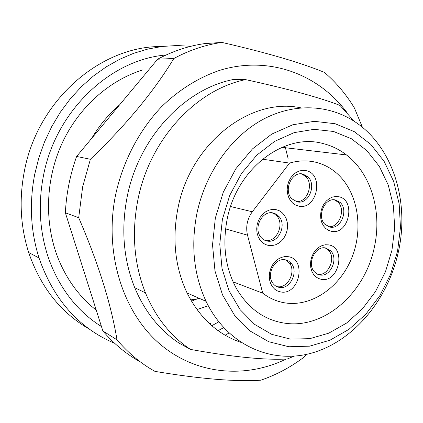 <?xml version="1.0" encoding="UTF-8"?>
<svg xmlns="http://www.w3.org/2000/svg" width="423" height="423" viewBox="0 0 423 423"><rect width="100%" height="100%" fill="white"/><g stroke="black" fill="none" stroke-linecap="round" stroke-linejoin="round"><path stroke-width="0.63" d="M277.118 214.747L276.986 216.026L277.118 214.747M262.445 159.201L289.549 163.082C298.315 160.529 306.892 160.206 315.272 162.125C322.95 163.939 329.861 167.434 336.005 172.6C357.208 190.535 363.833 226.242 352.475 256.095C341.239 285.985 313.105 306.649 286.096 303.042C277.599 301.874 269.805 298.585 262.715 293.171L233.073 281.861M262.715 293.171L247.508 235.177C245.589 226.739 247.191 218.934 252.314 211.77L289.549 163.082M288.169 256.676L284.816 256.581L281.438 257.38L278.197 259.04L275.267 261.472L272.798 264.565L270.921 268.161L269.726 272.068L269.282 276.092L269.61 280.021L270.688 283.653L272.465 286.805L274.834 289.321L277.689 291.077L280.867 291.981C299.399 295.434 306.966 258.982 288.169 256.676M275.976 209.602L272.544 209.406L269.086 210.12L265.776 211.717L262.783 214.123L260.267 217.216L258.347 220.832L257.136 224.793L256.692 228.896L257.031 232.925L258.146 236.674L259.965 239.952L262.397 242.596L265.321 244.473L268.573 245.493L272.005 245.615L275.431 244.832L278.683 243.193L281.612 240.782L284.066 237.721L285.932 234.157L287.122 230.265L287.566 226.242L287.259 222.281L286.197 218.575L284.441 215.302L282.072 212.632L279.206 210.696L275.976 209.602M305.972 170.617L302.646 170.337L299.294 170.966L296.074 172.478L293.165 174.794L290.707 177.808L288.835 181.356L287.64 185.263L287.185 189.33L287.503 193.343L288.56 197.092L290.31 200.396L292.658 203.077L295.476 205.018L298.627 206.107C316.996 210.612 324.6 173.969 305.972 170.617M338.606 196.711L335.434 196.494L332.224 197.16L329.142 198.678L326.35 200.973L323.986 203.939L322.178 207.418L321.02 211.23L320.565 215.185L320.846 219.077L321.84 222.704L323.495 225.882L325.721 228.457L328.407 230.292L331.41 231.307C348.943 235.405 356.399 199.677 338.606 196.711M328.586 244.88L325.398 244.758L322.173 245.52L319.079 247.117L316.277 249.48L313.908 252.483L312.1 255.989L310.937 259.801L310.493 263.735L310.778 267.579L311.777 271.143L313.448 274.241L315.69 276.721L318.392 278.461L321.417 279.37C339.035 282.892 346.474 247.265 328.586 244.88M285.224 259.796C275.061 257.491 266.004 274.278 272.729 283.082C274.464 285.541 276.721 286.99 279.508 287.429C290.019 289.538 298.723 272.063 291.442 263.587L288.655 261.07L285.224 259.796M273.031 212.949C262.382 210.215 253.176 227.849 260.621 236.854C262.371 239.154 264.581 240.55 267.241 241.041C278.292 243.579 287.09 225.11 278.995 216.502L276.277 214.186L273.031 212.949M302.947 174.07C291.886 170.876 283.066 190.45 291.849 198.81L297.2 201.856C308.663 204.843 317.017 184.433 307.606 176.555L302.947 174.07M335.539 199.984C324.89 197.028 316.399 216.465 324.938 224.333L329.903 227.066C340.89 229.811 348.964 209.708 339.912 202.263L335.539 199.984M325.562 247.968C315.389 245.499 306.728 263.413 314.199 271.587L316.806 273.845L319.947 274.971C330.437 277.229 338.723 258.707 330.77 250.887L325.562 247.968M276.605 286.519L277.382 286.667C287.873 288.772 296.544 271.36 289.284 262.91L285.409 259.828M265.163 240.444C276.177 242.934 284.912 224.555 276.843 215.994L274.136 213.684L270.894 212.446M296.084 201.554C307.214 203.14 314.326 183.677 305.374 176.195L301.255 173.848M328.412 226.649C339.172 228.357 346.331 208.978 337.617 201.819L334.228 199.809M317.551 274.236L317.721 274.268C328.19 276.526 336.454 258.067 328.518 250.273L325.202 247.91M98.739 324.832L101.388 326.302M211.817 325.721L218.717 321.855M288.084 158.44L285.017 146.109M191.497 301.213L198.953 298.194M89.163 329.025C60.732 312.634 40.566 287.127 28.669 252.499C20.426 226.543 18.972 199.534 24.312 171.489C37.404 100.061 100.817 45.8 161.644 46.525M190.879 46.287L176.708 45.536L162.337 46.44L147.934 49.031L133.652 53.314L119.677 59.283L106.173 66.897L93.324 76.092L81.295 86.784L70.255 98.855L60.357 112.174L51.738 126.583L44.521 141.895L38.81 157.927L34.681 174.461C29.161 203.41 30.609 231.254 39.032 257.993C53.636 299.685 78.847 328.121 114.675 343.307M225.142 335.238L228.965 333.017M256.528 311.614L256.909 311.243M166.107 54.985C110.398 59.437 55.492 110.932 43.384 176.095C37.906 204.912 39.688 232.47 48.73 258.765C59.691 288.66 77.277 311.275 101.483 326.609M218.072 330.659L223.651 327.666M195.357 299.738L190.271 299.082M197.002 309.573L208.28 305.75M139.913 361.686C126.123 353.982 113.776 343.74 102.863 330.96L65.364 212.801C66.348 193.533 70.096 174.752 76.616 156.447L157.636 59.199C172.87 51.098 188.473 45.911 204.441 43.632L221.864 42.411C266.86 52.753 301.06 62.757 324.462 72.418C336.227 82.57 346.215 94.435 354.426 108.013L362.442 127.339M119.609 104.841C108.695 114.21 99.394 125.367 91.717 138.321M102.863 330.96L117.002 339.833C111.09 303.936 98.316 263.228 78.694 217.702L82.659 186.802L90.379 159.286C126.022 125.102 153.84 91.505 173.842 58.496C189.493 50.115 205.499 44.753 221.864 42.411M65.364 212.801L78.694 217.702M76.616 156.447L90.379 159.286M157.636 59.199L173.842 58.496M306.802 354.305L302.371 358.381C289.454 367.851 275.6 375.127 260.817 380.208C235.357 381.842 200.063 378.902 154.95 371.378C140.827 363.5 128.18 352.983 117.002 339.833M286.239 359.027C244.986 379.061 195.162 374.852 158.747 343.048C122.485 311.265 104.032 252.425 115.516 195.215C122.802 161.449 139.225 130.147 161.702 106.58C179.066 89.676 198.905 77.388 219.701 70.334C268.732 55.291 318.059 73.972 346.664 112.153M354.252 121.316L339.96 105.401C319.698 97.554 288.259 88.962 245.636 79.624L232.84 79.609C184.1 89.295 138.369 138.173 127.064 197.345C120.946 229.546 123.5 259.664 134.736 287.703C144.909 311.804 159.693 330.273 179.088 343.116L190.498 349.419C233.084 357.06 265.369 360.248 287.349 358.979L293.99 356.198M245.636 79.624C196.039 89.586 149.446 139.606 137.787 200.328C131.511 233.369 134.065 264.211 145.454 292.859C155.77 317.483 170.786 336.338 190.498 349.419M240.724 342.297C217.586 334.36 199.704 317.916 187.082 292.965C175.133 267.505 172.045 239.487 177.819 208.904C189.996 143.275 250.633 96.767 300.869 107.86M196.78 214.07C190.752 245.874 193.845 274.955 206.054 301.319C227.5 346.114 273.343 365.239 314.294 352.317C355.389 339.383 388.626 298.046 398.593 250.871C409.564 200.703 392.491 146.131 354.617 121.56C328.285 104.275 293.139 102.752 261.742 120.084C230.435 137.528 205.081 173.552 196.78 214.07M397.562 251.214L390.614 274.257L379.902 295.561L365.832 314.21L348.954 329.348L329.951 340.208L309.615 346.167L288.877 346.754L268.742 341.731L250.284 331.119L234.548 315.283L222.519 294.894L214.995 270.99L212.526 244.869L215.339 218.051L223.307 192.127L235.939 168.634L252.446 148.928L271.793 134.065L292.822 124.759L314.315 121.327L335.138 123.733L354.257 131.632L370.802 144.423L384.105 161.332L393.66 181.451L399.164 203.807L400.459 227.4L397.562 251.214M222.392 219.336L219.77 244.198L222.022 268.425L228.954 290.633L240.063 309.604L254.625 324.393L271.751 334.344L290.458 339.114L309.773 338.664L328.74 333.192L346.495 323.114L362.278 309.028L375.444 291.632L385.469 271.73L391.968 250.194L394.664 227.939L393.427 205.901L388.251 185.036L379.283 166.297L366.831 150.583L351.365 138.739L333.53 131.474L314.146 129.332L294.175 132.616L274.67 141.345L256.745 155.193L241.47 173.509L229.774 195.304L222.392 219.336M227.082 219.6C222.255 245.409 225.443 268.515 236.653 288.925C248.766 309.06 265.147 320.523 285.795 323.32C325.387 328.719 365.699 291.997 374.503 246.477C382.08 211.5 371.167 173.8 346.453 154.934C339.399 149.483 331.595 145.692 323.04 143.556C284.52 132.536 236.61 168.402 227.082 219.6M252.314 211.77L230.588 206.53M225.581 228.906L247.508 235.177M142.948 69.874C109.203 80.296 78.578 107.484 61.975 143.497C45.52 179.569 44.14 222.672 57.983 257.993C66.66 279.508 79.418 296.904 96.27 310.181M209.697 323.833L210.94 323.278M289.284 262.91L291.442 263.587M276.843 215.994L278.995 216.502M305.374 176.195L307.606 176.555M337.617 201.819L339.912 202.263M328.518 250.273L330.77 250.887M28.669 252.499L39.032 257.993M134.736 287.703L145.454 292.864M187.082 292.965L206.054 301.319M281.94 147.336L346.453 154.934"/></g></svg>

